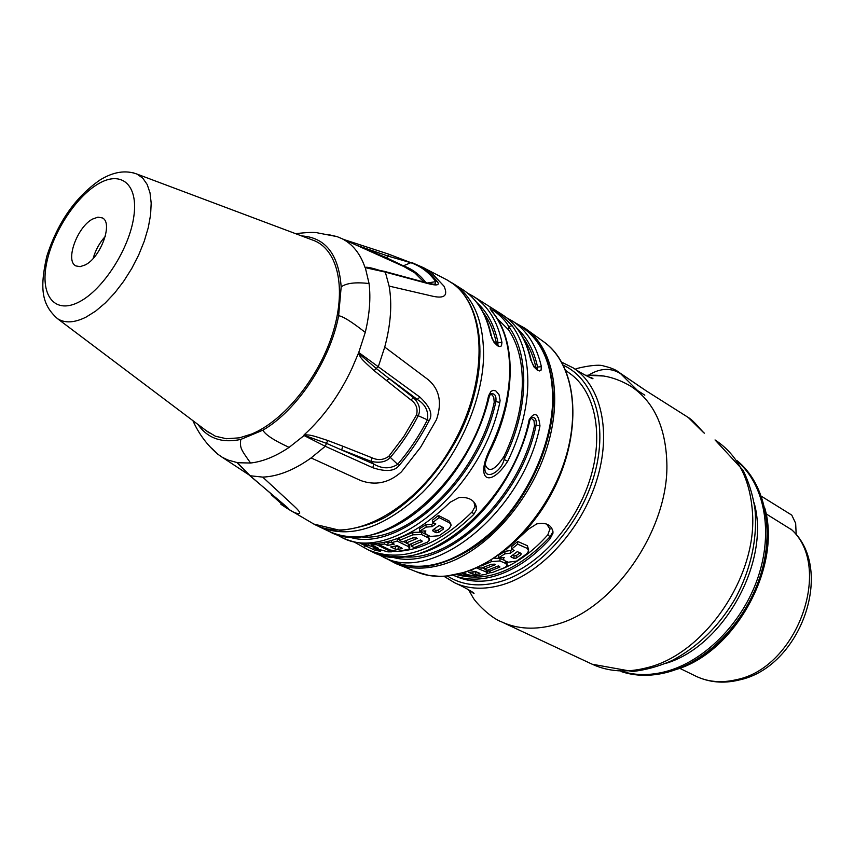 <?xml version="1.0" encoding="UTF-8"?>
<svg xmlns="http://www.w3.org/2000/svg" width="854" height="854" viewBox="0 0 854 854"><rect width="100%" height="100%" fill="white"/><g stroke="black" fill="none" stroke-linecap="round" stroke-linejoin="round"><path stroke-width="1.28" d="M472.913 574.134L475.646 574.507L479.98 573.632L475.539 571.422L468.91 572.458L472.913 574.134L473.009 571.892M476.724 571.924L473.426 571.817M486.214 569.789L486.129 571.966L476.842 568.049M470.8 570.557L472.251 569.992M463.594 572.991L467.832 574.742L475.048 575.991L485.67 574.411L487.388 573.429L486.129 571.966M487.399 573.002L487.314 570.248M482.211 567.835L484.399 568.764M546.72 524.142L549.901 529.01L547.83 534.839C533.579 550.873 518.207 562.274 501.704 569.031M512.048 549.442L510.596 550.52L504.938 551.332L499.27 554.908M511.45 549.197L514.183 550.35L510.521 553.114L504.853 553.894L498.298 557.94L504.298 557.438L503.316 558.783L504.458 560.608L508.215 562.231L516.649 561.089L526.63 553.84L528.647 550.99L527.334 548.428L517.652 544.169L511.45 549.197L511.535 546.571L517.727 541.457L527.398 545.738L528.679 549.987M503.572 560L500.028 558.463L494.562 558.185M507.148 564.814L506.828 561.633M552.997 531.764L550.04 536.75L547.83 534.839M506.742 549.122L528.284 529.277L536.771 523.886C545.599 522.232 550.969 524.612 552.858 531.017L552.933 533.28L549.997 538.885C533.43 557.128 515.677 569.34 496.75 575.489C480.802 580.4 466.359 580.357 453.421 575.35M453.645 575.436L457.328 576.93C470.501 582.396 485.307 582.62 501.746 577.603C537.977 566.341 574.998 525.893 589.676 480.354C604.44 434.793 595.163 390.769 569.33 373.091L565.914 370.647M644.813 395.167L630.957 386.328C653.63 401.348 665.586 426.733 666.835 462.473C669.301 529.277 613.428 609.98 555.751 624.562C535.597 630.145 517.535 629.249 501.544 621.851C490.079 617.666 475.539 602.091 473.201 597.896L468.558 589.719M585.289 375.248L603.063 375.995M637.564 390.545L620.548 373.625C610.888 367.54 600.245 368.031 588.619 375.109M703.739 432.754L688.196 417.425L646.446 391.004L618.702 372.141C615.809 369.718 610.749 367.658 603.511 365.95C597.512 363.366 574.016 368.64 575.404 369.323M591.128 377.553L589.847 377.585M739.404 679.955C800.39 667.123 835.329 570.194 792.042 530.024L766.059 513.841M796.184 534.7L795.661 523.288L791.765 515.111L761.426 496.27M515.357 322.897L525.178 328.384C553.744 348.08 563.459 398.338 545.93 450.955C528.509 503.561 485.915 550.552 445.083 563.789C426.776 569.629 410.39 569.575 395.914 563.629L386.019 558.292M489.096 450.933C475.336 480.45 490.313 488.21 507.703 461.267L504.116 459.516C501.106 472.785 482.243 482.627 485.104 464.96L485.104 464.96C485.531 461.726 487.132 457.232 489.876 451.478L489.096 450.933C501.704 425.036 508.546 399.629 509.592 374.725L509.614 374.18C510.19 349.371 505.077 329.463 494.285 314.453C482.798 300.832 496.793 309.724 512.144 325.694C523.032 340.682 528.252 360.505 527.815 385.143C526.982 410.037 520.278 435.412 507.703 461.267M489.267 396.587L490.591 393.918C494.722 393.043 496.484 395.594 495.875 401.572L499.803 402.447L500.092 400.419L498.982 394.623L495.822 390.918L493.302 390.331L490.943 391.399L488.541 395.861L489.203 396.854C469.689 480.386 389.958 558.046 329.463 531.583C377.927 559.605 470.138 484.645 488.541 395.861M529.864 420.285L531.188 417.553C535.095 416.827 536.739 419.325 536.12 425.057L539.974 425.911C538.458 413.325 534.86 411.233 529.192 419.613L529.811 420.531C511.236 502.131 433.448 577.977 371.533 551.449C420.531 579.578 511.856 506.828 529.192 419.613M354.656 542.279L368.245 549.891C400.206 563.096 435.359 551.3 473.692 514.503L476.468 509.774L475.838 505.088C473.095 499.344 467.458 496.825 458.95 497.551L450.079 502.291C411.489 539.653 376.294 551.791 344.482 538.671L341.109 537.081C389.723 565.134 481.699 490.794 499.803 402.447M491.061 310.013C492.63 308.39 506.454 320.688 508.61 326.591L512.144 325.694M497.658 345.048L498.128 345.005C499.483 346.937 491.915 341.237 491.584 336.722L493.996 342.305L497.626 345.838L499.868 346.585L501.479 345.881L501.938 342.369L498.031 342.678L497.743 345.08M537.294 369.419L537.721 369.398C535.639 368.96 533.558 366.249 531.466 361.242L533.889 366.825L537.401 370.252L539.525 370.946L541.041 370.22L541.393 366.718L537.582 367.028L537.358 369.44M489.897 451.435C515.336 400.761 516.691 344.162 494.829 315.019L494.285 314.453M497.209 318.542L508.504 329.783C518.164 344.141 522.765 362.726 522.296 385.528C521.506 408.532 515.485 432.049 504.234 456.079L504.116 459.516C528.989 410.048 529.982 354.581 508.61 326.591L508.504 329.783M485.179 464.469C488.573 473.191 494.925 470.394 504.234 456.079M385.912 258.463L386.051 257.556L388.933 256.36L410.795 262.712L403.366 265.818L386.051 257.556L358.338 245.867L388.933 256.36L388.506 254.076L343.991 239.579M328.641 234.669L337.084 236.622L341.974 238.672C352.627 244.052 360.324 253.691 365.074 267.601L385.335 272.106L426.872 283.282C436.832 285.973 440.269 285.343 437.173 281.404L430.032 273.323L420.243 266.245L388.613 254.14M424.257 268.071L431.056 272.341L443.963 286.154C448.243 295.367 444.603 298.751 433.031 296.295L389.114 286.09C392.264 304.024 390.801 324.349 384.738 347.087L428.142 379.635C439.468 389.232 442.255 402.554 436.501 419.602L420.584 447.293L401.401 471.888C389.008 482.958 375.418 485.841 360.666 480.524L311.102 457.936C294.064 470.106 277.934 476.489 262.712 477.108L293.723 505.749C301.804 513.222 301.729 515.378 293.52 512.208L288.076 509.027M419.944 397.163L358.744 352.499L352.083 368.159C339.668 394.751 323.687 416.976 304.131 434.846C310.493 434.899 310.931 434.932 327.712 440.472L342.785 446.204L341.685 449.855L371.106 461.373C379.827 463.263 386.232 461.95 390.321 457.424L398.989 465.611C410.614 452.15 420.648 437.184 429.103 420.712C433.159 414.5 430.096 406.653 419.944 397.163L417.19 399.373C425.367 404.348 428.772 411.158 427.427 419.837L429.103 420.712M303.8 435.412L304.141 434.846L303.8 435.412L325.267 446.29L372.739 467.714C385.837 472.006 394.591 471.301 398.989 465.611M280.913 504.287L286.528 508.002C290.776 510.468 289.026 508.642 281.244 502.526L250.51 476.116L237.198 462.59L227.858 460.007L221.955 457.093L217.61 454.061L211.418 447.976M365.416 268.135L369.067 283.539C370.839 298.217 369.568 314.496 365.266 332.377L358.744 352.499M206.081 430.576L215.368 436.202L226.395 438.742L239.451 437.835L251.823 433.96C283.806 420.776 318.446 378.29 332.473 334.053C346.649 289.794 338.376 251.076 314.859 240.903L311.08 239.483M92.616 219.051C77.127 226.929 64.829 261.217 75.953 265.936L80.148 266.651L85.24 264.921C100.815 257.396 113.368 222.606 102.331 217.919L97.943 217.151L92.616 219.051M93.161 258.452C95.467 250.169 99.491 242.846 105.234 236.462M379.091 270.216C370.668 267.569 366.003 266.704 365.074 267.601L372.216 268.807M358.306 246.027L356.396 245.173M437.173 281.404L427.278 283.037M343.863 239.526L388.495 254.076L410.795 262.712C420.648 266.085 428.889 272.277 435.519 281.286L435.177 283.944L433.843 284.286M426.872 283.282L426.039 282.642M372.739 467.714L373.881 464.128C382.133 468.889 390 469.017 397.484 464.491C409.045 451.104 419.026 436.213 427.427 419.837L418.236 415.738C420.958 409.653 419.41 403.675 413.603 397.804L376.39 368.597L358.306 353.097C361.071 358.68 361.327 359.064 374.105 370.657L410.849 399.875C416.122 403.536 418.022 408.532 416.571 414.863L403.771 436.607L388.816 456.314C383.553 460.039 377.98 460.552 372.109 457.829L342.785 446.204M410.849 399.875L413.603 397.804L417.19 399.373L389.232 378.461L386.414 380.681M289.1 447.389L287.787 446.749C273.558 440.12 265.252 434.601 262.883 430.181L240.7 439.458C240.006 448.233 240.433 448.628 250.564 463.017C262.797 461.64 275.639 456.431 289.1 447.389L304.355 435.326L326.655 443.429L373.881 464.128L371.106 461.373L372.109 457.829M239.483 465.27L237.198 462.59M238.544 464.288L237.177 462.729L250.564 463.017M281.244 502.526L280.646 502.067M287.019 507.265L285.471 505.92M286.528 508.002L272.052 495.384M496.516 344.418L496.42 343.351C493.9 331.171 489.534 320.912 483.321 312.596M536.098 368.704L535.97 367.668C533.462 356.289 529.309 346.575 523.513 338.526M360.142 536.76C408.97 543.165 478.624 475.283 494.231 402.213L493.719 397.099L492.064 394.922L490.313 394.217M403.579 556.787C452.535 562.145 519.905 496.537 534.487 425.666L533.996 420.67L530.889 417.905M473.938 502.141L474.995 506.625L472.219 511.792C445.126 538.81 418.257 552.026 391.623 551.428M433.725 522.894L431.686 524.377L425.826 524.804L419.378 528.754L419.624 531.113L426.21 527.089L432.135 526.63L435.818 523.918L432.85 522.467L439.105 517.577L449.631 522.926L451.211 525.114L449.215 528.626L439.18 535.736L430.395 536.451L426.317 534.433L424.95 532.426L425.89 530.932L419.624 531.113M432.85 522.467L432.337 520.267L438.454 515.474M450.891 524.046L448.969 520.833L438.444 515.474L439.105 517.577M391.442 542.258L388.164 542.824L386.264 541.98M397.43 538.618L399.523 539.621M403.611 541.607L406.152 542.834M409.771 547.852L409.408 544.532L406.141 542.995L406.291 540.625M421.598 534.551L412.877 534.817L399.458 540.422L399.64 537.892L412.77 532.384L421.396 532.159L421.598 534.551L427.929 537.678L429.519 540.08L427.64 542.055L414.233 547.585L411.105 546.069L411.254 543.881M429.455 539.141L427.715 535.298L421.396 532.159M410.998 538.703L413.475 537.657M436.159 532.693L438.572 532.426L443.247 529.181L443.365 527.665L439.18 525.52L433.33 529.576L432.647 530.494L433.224 531.305L436.159 532.693L435.786 530.409L438.166 530.163L442.436 527.196M425.826 524.804L426.21 527.089M431.686 524.377L432.135 526.63M433.629 529.384L435.786 530.409M408.297 546.517L409.717 548.449L408.137 549.41L397.548 551.385L390.064 549.965L378.845 544.628L384.535 544.009L387.695 545.418L394.26 544.147L391.388 542.706L397.142 541.137L408.297 546.517L408.5 544.137M395.071 549.026L397.911 549.474L402.17 548.471L397.334 545.663L390.726 546.955L395.071 549.026L395.53 546.453L399.448 546.699M379.144 543.304L378.845 544.628M384.844 542.301L384.535 544.009M388.164 542.824L387.695 545.418M391.666 540.539L391.388 542.706M397.356 538.639L397.142 541.137M394.986 546.186L395.53 546.453M406.141 542.995L417.296 538.394L416.229 537.871L412.845 537.871L402.608 541.948L399.458 540.422M409.365 544.553L420.499 539.974L422.132 541.073M411.105 546.069L422.143 541.361M421.545 541.938L421.513 540.518M391.815 550.627L391.527 551.833L387.983 551.865L373.059 547.809L380.361 551.278L374.831 550.222L360.377 543.39M391.527 551.833L376.721 544.735L371.148 544.756L378.322 548.204L361.423 543.528M380.703 550.243L380.361 551.278M371.373 543.977L371.148 544.756M377.009 543.571L376.721 544.735M520.919 554.758L521.132 553.349L517.278 551.62L510.788 556.584L513.969 558.473L516.286 558.078L520.919 554.758L520.961 553.275M498.298 557.94L498.384 555.548M504.853 553.894L504.938 551.332M510.521 553.114L510.596 550.52M517.652 544.169L517.727 541.457M512.293 555.207L514.044 555.922L516.36 555.527L520.065 552.869M462.302 573.365L468.995 576.151L458.374 574.358M456.954 574.678L457.755 574.507M457.189 574.625L457.744 574.859M468.995 576.151L469.038 575.158M491.605 560.096L491.541 561.612L481.229 565.956M478.688 567.205L481.058 568.209L491.296 564.323L494.551 564.174L495.533 564.601L484.389 569.01L487.346 570.269L498.48 565.871L499.964 567.013L488.894 571.529L488.968 569.735M491.541 561.612L499.942 560.95L505.771 563.469L507.127 565.551L505.13 567.451L491.776 572.746L488.894 571.529M484.464 567.067L484.389 569.01M499.302 567.59L499.344 566.277M475.753 572.052L475.646 574.507M487.399 573.408L491.231 572.511M457.157 574.721C487.495 582.876 518.453 570.216 550.04 536.75L549.997 538.885M549.901 529.01L551.972 528.765M563.437 365.32C594.138 379.208 608.379 424.385 594.587 473.97C580.976 523.523 540.945 569.116 501.629 581.211L500.134 581.67C479.895 587.317 462.388 585.47 447.613 576.13M444.08 576.375L455.065 583.004C468.814 589.217 484.389 589.868 501.778 584.958L503.294 584.499C541.863 572.65 581.328 529.331 596.562 480.791C611.902 432.241 601.237 385.816 573.247 367.925L561.761 362.213M715.033 439.949L743.108 470.287C748.937 482.286 752.908 495.288 755.011 509.315C757.445 538.917 751.104 568.252 735.988 597.309C719.58 625.662 698.22 646.756 671.938 660.59C658.968 666.344 645.859 669.974 632.611 671.5L592.185 664.22C608.614 671.81 626.975 672.952 647.268 667.657C703.845 654.143 756.441 578.382 752.598 514.471C750.581 480.023 738.155 455.235 715.321 440.12L715.182 440.023M575.297 369.259L575.938 369.12M754.125 502.835C770.756 561.057 723.989 646.168 665.928 663.344M622.651 671.607C635.814 675.493 649.947 675.546 665.031 671.756C703.803 661.935 742.339 623.431 757.914 577.646C773.543 531.861 764.522 484.816 737.899 461.886M688.74 663.932C737.055 641.525 773.841 574.571 766.849 521.783M738.529 680.168C723.231 683.755 708.959 682.399 695.7 676.112C707.934 682.004 721.47 683.2 736.319 679.699C797.572 667.988 833.621 566.159 790.879 529.032M465.206 572.191C505.536 559.381 547.371 513.489 564.302 461.95C581.35 410.4 571.507 360.954 543.133 341.386C579.023 365.736 583.602 435.508 550.488 495.427C517.673 555.506 456.314 589.057 416.517 571.817L428.676 575.372L439.959 576.365L446.482 576.087L465.206 572.191M553.285 401.199C552.389 448.446 524.932 504.938 486.929 537.326C466.316 555.313 438.871 565.786 424.385 566.512C412.578 567.205 401.754 565.401 391.922 561.078C422.954 573.771 457.103 563.245 494.349 529.512C528.274 496.302 551.673 444.347 552.677 400.675L552.687 400.142C552.613 364.904 542.002 340.319 520.876 326.388C542.429 340.735 553.232 365.544 553.296 400.825M490.879 335.547C486.374 314.058 476.906 298.708 462.494 289.474L453.325 283.688C474.109 297.416 484.175 322.342 483.535 358.466L483.492 359.278C481.496 404.081 456.954 457.872 422.367 492.609C384.449 527.921 350.215 539.365 319.652 526.95L329.463 531.583M539.974 425.911C522.926 512.71 431.836 584.883 382.709 556.723L391.922 561.078M467.725 293.242L473.383 296.359C487.837 305.615 497.359 320.955 501.938 342.369M530.804 360.174C526.032 338.931 516.371 323.655 501.821 314.336L473.383 296.359M506.86 317.923L512.261 320.933C526.843 330.274 536.558 345.528 541.393 366.718M446.418 279.557L452.716 283.56C487.431 308.08 488.659 383.094 451.446 446.845C414.649 510.852 350.716 544.436 313.834 524.068L312.468 523.331M421.268 266.629L447.774 280.315L452.94 283.709C486.161 307.803 489.62 375.162 458.278 436.586C439.084 472.155 415.151 498.811 386.478 516.553C373.838 523.726 358.37 528.327 340.084 530.355L313.834 524.068L285.695 507.522L271.156 494.658M384.364 271.348L385.335 272.106L389.114 286.09M384.738 347.087L378.439 366.291L374.105 370.657M327.712 440.472L325.267 446.29L311.102 457.936M262.712 477.108L249.902 475.731M240.7 439.458C221.869 443.365 207.629 438.369 197.968 424.47M301.579 235.917C325.555 237.487 338.76 254.481 341.173 286.891L338.632 315.745C342.806 316.279 351.293 321.52 364.071 331.48L365.256 332.366M369.067 283.539C355.702 281.969 346.404 283.08 341.173 286.891M338.632 315.745C330.274 360.495 296.925 410.593 262.883 430.181M133.224 172.818L137.003 174.088L142.789 178.176L147.187 184.496L150.026 192.897L151.179 203.113L150.592 214.845L148.254 227.698L144.241 241.244L138.668 255.015L131.73 268.53L123.659 281.308L114.746 292.911L105.309 302.946L95.68 311.08L86.179 317.037C74.554 322.865 65.011 323.41 57.549 318.702L209.305 433.01M98.285 183.856C121.385 170.053 138.647 184.677 133.768 216.927C129.232 248.984 103.035 289.698 79.305 301.846C55.499 314.475 40.597 296.658 46.159 265.605C51.389 234.722 75.227 197.21 98.285 183.856M423.776 281.916L414.873 272.906L403.899 266.565M425.847 282.578C419.752 274.54 412.258 268.957 403.366 265.818L402.533 265.957M388.816 456.314L390.321 457.424C401.06 444.891 410.368 430.992 418.236 415.738L416.571 414.863M476.927 302.668C487.399 312.052 494.434 325.385 498.031 342.678L496.42 343.351M516.734 327.947C526.939 337.33 533.889 350.353 537.582 367.028L535.97 367.668M494.231 402.213L495.875 401.572C479.03 482.713 397.505 554.534 348.336 536.696M534.487 425.666L536.12 425.057C520.353 504.18 440.653 573.792 391.015 556.733M474.813 504.17L476.457 506.689M473.692 514.503L472.219 511.792M364.231 547.788L365.298 545.717M356.833 542.77L356.524 543.315M448.969 520.833L449.631 522.926M442.831 527.398L443.247 529.181M438.166 530.163L438.572 532.426M432.989 529.864L433.224 531.305M401.732 547.82L401.604 548.77M398.338 546.902L397.911 549.474M412.877 534.817L412.77 532.384M427.715 535.298L427.929 537.678M368.576 544.009L368.223 545.13M527.334 548.428L527.398 545.738M516.36 555.527L516.286 558.078M513.969 558.473L514.044 555.922M511.247 557.363L511.3 555.901M505.771 563.469L505.846 561.206M500.028 558.463L499.942 560.95M479.361 573.931L479.393 573.077M552.986 531.711L552.933 533.28M455.065 583.004C460.445 585.129 477.108 594.138 473.564 593.391L469.647 590.327M592.185 664.22L501.544 621.851M630.957 386.328C618.862 379.229 607.013 375.536 595.419 375.237C584.029 375.055 588.417 375.397 586.143 375.717M587.242 376.304L591.939 377.97C597.159 381.194 581.606 373.892 573.247 367.925M591.075 377.532L589.804 377.564M589.89 377.596L591.16 377.564M642.624 388.463L619.257 372.547M704.39 433.17C701.732 431.238 694.387 421.097 688.196 417.425M666.408 672.514C650.225 676.539 635.109 676.208 621.061 671.522M736.959 460.584C765.088 483.118 775.186 530.398 760.039 576.738C744.934 623.078 706.173 662.373 666.686 672.45M764.736 507.906C782.04 566.896 734.974 652.563 675.898 669.579M695.7 676.112L679.656 668.266M543.133 341.386L526.576 329.409M416.517 571.817L397.526 564.27M368.245 549.891L371.533 551.449M512.261 320.933L520.876 326.388M494.594 314.71L491.349 310.418M453.325 283.688L450.666 282.108M316.909 525.552L319.652 526.95M424.235 268.049L411.959 262.616M217.61 454.061C206.924 444.817 198.683 433.672 192.887 420.648M337.084 236.622L318.371 233.035C315.275 232.053 307.686 232.267 295.623 233.676M57.549 318.702C42.209 305.049 39.305 289.762 46.746 256.467C57.624 222.574 75.365 197.082 99.971 180.002C113.262 171.814 125.613 169.839 137.003 174.088L314.859 240.903M433.576 284.286L435.156 283.944C436.341 284.798 433.352 284.382 426.189 282.695L384.567 271.401L372.13 268.796M341.974 238.672L403.825 266.533M221.955 457.093L249.048 474.909M287.093 507.233L250.062 475.881L238.447 464.192M491.477 336.188C486.94 314.592 477.269 299.017 462.494 289.474M531.359 360.783C526.555 339.412 516.702 323.933 501.821 314.336M335.451 533.985L341.109 537.081M377.265 553.776L382.709 556.723M475.838 505.088L474.269 502.825M424.95 532.426L424.79 530.974M503.316 558.783L503.358 557.523"/></g></svg>
